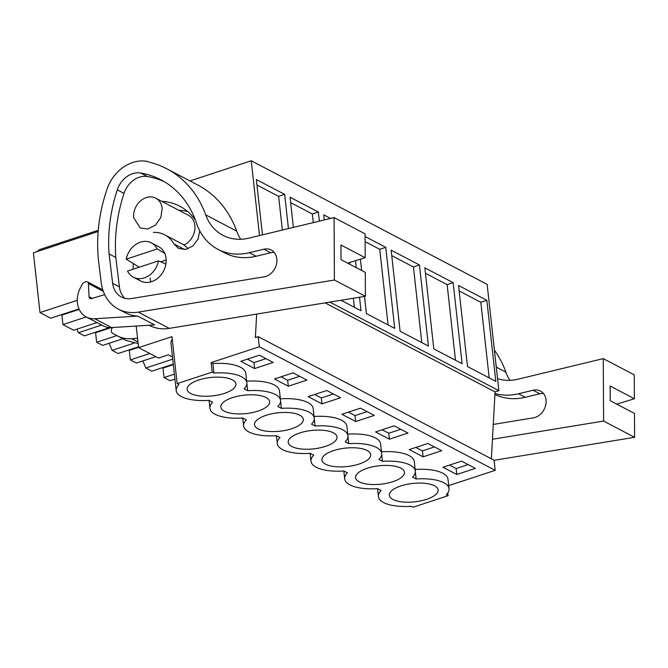 <?xml version="1.0" encoding="UTF-8"?>
<svg xmlns="http://www.w3.org/2000/svg" width="668" height="668" viewBox="0 0 668 668"><rect width="100%" height="100%" fill="white"/><g stroke="black" fill="none" stroke-linecap="round" stroke-linejoin="round"><path stroke-width="1" d="M256.654 314.077L255.36 337.565L258.182 336.639L494.07 460.227L495.188 470.339L448.696 485.636M447.777 493.009L448.078 495.706L413.049 507.229L411.279 506.302A35.538 13.393 -6.3 0 1 383.616 502.545A35.538 13.393 -6.3 0 1 378.397 496.541A35.538 13.393 -6.3 0 1 381.127 490.504L377.579 488.642A35.538 13.393 -6.3 0 1 349.915 484.885A35.538 13.393 -6.3 0 1 344.696 478.881A35.538 13.393 -6.3 0 1 347.427 472.844L343.878 470.99A35.538 13.393 -6.3 0 1 316.214 467.233A35.538 13.393 -6.3 0 1 310.996 461.229A35.538 13.393 -6.3 0 1 313.726 455.192L310.177 453.33A35.538 13.393 -6.3 0 1 282.514 449.572A35.538 13.393 -6.3 0 1 277.303 443.569A35.538 13.393 -6.3 0 1 280.034 437.532L276.477 435.678A35.538 13.393 -6.3 0 1 248.822 431.92A35.538 13.393 -6.3 0 1 243.603 425.917A35.538 13.393 -6.3 0 1 246.333 419.88L242.785 418.018A35.538 13.393 -6.3 0 1 215.121 414.26A35.538 13.393 -6.3 0 1 209.902 408.257A35.538 13.393 -6.3 0 1 212.633 402.219L209.084 400.366A35.538 13.393 -6.3 0 1 181.42 396.608A35.538 13.393 -6.3 0 1 176.202 390.605A35.538 13.393 -6.3 0 1 178.932 384.568L177.162 383.632L212.19 372.109L213.96 373.045A35.538 13.393 -6.3 0 1 241.624 376.794A35.538 13.393 -6.3 0 1 246.843 382.806A35.538 13.393 -6.3 0 1 244.112 388.834L247.661 390.696A35.538 13.393 -6.3 0 1 275.325 394.454A35.538 13.393 -6.3 0 1 280.543 400.458A35.538 13.393 -6.3 0 1 277.813 406.495L281.362 408.357A35.538 13.393 -6.3 0 1 309.025 412.106A35.538 13.393 -6.3 0 1 314.236 418.118A35.538 13.393 -6.3 0 1 311.505 424.147L315.062 426.009A35.538 13.393 -6.3 0 1 342.717 429.766A35.538 13.393 -6.3 0 1 347.936 435.77A35.538 13.393 -6.3 0 1 345.206 441.807L348.754 443.669A35.538 13.393 -6.3 0 1 376.418 447.418A35.538 13.393 -6.3 0 1 381.637 453.43A35.538 13.393 -6.3 0 1 378.906 459.459L382.455 461.321A35.538 13.393 -6.3 0 1 410.119 465.078A35.538 13.393 -6.3 0 1 415.337 471.082A35.538 13.393 -6.3 0 1 412.607 477.119L416.156 478.981A35.538 13.393 -6.3 0 1 443.819 482.73A35.538 13.393 -6.3 0 1 449.038 488.742A35.538 13.393 -6.3 0 1 446.299 494.771L448.078 495.706M275.107 435.761L276.46 435.979M189.971 180.936L251.243 160.771L487.139 284.368L498.871 390.671L329.825 302.095M491.381 458.816L495.055 391.924L498.871 390.671M495.188 470.339L259.301 346.75L211.138 362.59L212.19 372.109M246.843 382.806L245.791 373.287A35.538 13.393 -6.3 0 0 212.908 363.526L211.138 362.59M246.659 381.178A35.538 13.393 -6.3 0 1 279.491 390.939L280.543 400.458M280.36 398.829A35.538 13.393 -6.3 0 1 313.192 408.599L314.236 418.118M314.06 416.49A35.538 13.393 -6.3 0 1 346.884 426.251L347.936 435.77M347.761 434.142A35.538 13.393 -6.3 0 1 380.585 443.911L381.637 453.43M381.461 451.802A35.538 13.393 -6.3 0 1 414.285 461.563L415.337 471.082M415.154 469.454A35.538 13.393 -6.3 0 1 447.986 479.223L449.038 488.742M254.6 368.561L273.204 362.432L259.384 355.201L240.781 361.321L254.6 368.561L253.94 362.607L265.981 358.649M293.085 372.853L274.481 378.973L288.292 386.213L306.904 380.092L293.085 372.853M360.486 408.165L374.297 415.404L355.693 421.525L341.874 414.285L360.486 408.165M321.993 403.873L308.173 396.633L326.786 390.513L340.605 397.744L321.993 403.873L321.341 397.919L314.745 394.471M389.394 439.185L375.575 431.945L394.187 425.825L407.998 433.056L389.394 439.185L388.734 433.231L382.146 429.783M427.879 443.477L441.698 450.716L423.086 456.837L409.275 449.597L427.879 443.477M456.787 474.497L442.976 467.258L461.58 461.137L475.399 468.368L456.787 474.497L456.135 468.544L449.539 465.095M411.004 502.136A24.549 9.252 -6.3 0 1 389.31 495.33A24.549 9.252 -6.3 0 1 416.431 483.139A24.549 9.252 -6.3 0 1 438.116 489.945A24.549 9.252 -6.3 0 1 411.004 502.136M309.902 449.172A24.549 9.252 -6.3 0 1 288.217 442.366A24.549 9.252 -6.3 0 1 315.329 430.167A24.549 9.252 -6.3 0 1 337.023 436.972A24.549 9.252 -6.3 0 1 309.902 449.172M242.509 413.859A24.549 9.252 -6.3 0 1 220.816 407.054A24.549 9.252 -6.3 0 1 247.937 394.855A24.549 9.252 -6.3 0 1 269.621 401.66A24.549 9.252 -6.3 0 1 242.509 413.859M214.236 377.203A24.549 9.252 -6.3 0 1 235.929 384.008A24.549 9.252 -6.3 0 1 208.808 396.199A24.549 9.252 -6.3 0 1 187.123 389.394A24.549 9.252 -6.3 0 1 214.236 377.203M343.602 466.823A24.549 9.252 -6.3 0 1 321.918 460.018A24.549 9.252 -6.3 0 1 349.03 447.827A24.549 9.252 -6.3 0 1 370.723 454.632A24.549 9.252 -6.3 0 1 343.602 466.823M382.731 465.479A24.549 9.252 -6.3 0 1 404.416 472.284A24.549 9.252 -6.3 0 1 377.303 484.484A24.549 9.252 -6.3 0 1 355.61 477.678A24.549 9.252 -6.3 0 1 382.731 465.479M276.21 431.511A24.549 9.252 -6.3 0 1 254.516 424.706A24.549 9.252 -6.3 0 1 281.637 412.515A24.549 9.252 -6.3 0 1 303.322 419.32A24.549 9.252 -6.3 0 1 276.21 431.511M176.202 390.605L171.016 343.611A35.538 13.393 -6.3 0 1 172.269 339.336M172.494 356.996L168.386 354.842L158.533 358.081L138.585 347.627L171.968 336.647L177.162 383.632M138.585 347.627L136.205 326.051M96.952 322.577L73.697 330.226L62.942 324.598L61.899 315.079L61.256 314.745M78.991 308.908L50.743 318.202L39.996 312.574L77.279 300.308M98.163 231.512L33.4 252.821L39.996 312.574M37.107 251.602A39.061 17.669 -108.2 0 1 40.765 249.206L98.263 230.285M242.818 418.836L242.192 418.51L242.76 418.318M242.142 418.059L242.192 418.51M174.933 379.115L170.064 380.718L164.044 377.562L162.992 368.051L162.357 367.717M173.279 364.118L151.845 371.174L145.816 368.018L172.736 359.159M142.843 360.937L145.816 368.018M155.828 356.662L136.364 363.066L130.343 359.91L129.291 350.391L128.657 350.057M138.493 346.817L118.144 353.514L112.124 350.358L133.959 343.177M109.143 343.277L112.124 350.358M122.862 338.76L102.672 345.406L96.643 342.25L95.591 332.739L94.956 332.405M109.594 327.587L84.444 335.862L78.423 332.706L101.678 325.049M76.937 329.165L78.423 332.706M251.243 160.771L259.501 235.579M486.855 300.308L458.549 285.478L467.5 366.54L495.806 381.37L486.855 300.308L480.835 302.295L489.185 377.904M364.511 296.417L366.398 313.576L394.704 328.406L385.762 247.344L379.741 249.323L388.083 324.932M361.647 270.482L360.394 259.184M365.095 236.514L385.762 247.344M324.314 219.939L323.755 214.854L330.576 218.428M341.006 300.266L361.012 310.745L359.518 297.235M356.253 267.651L355.485 260.687M453.155 282.656L424.848 267.826L433.799 348.888L462.106 363.718L453.155 282.656L447.134 284.635L455.484 360.244M419.454 264.996L391.147 250.166L400.099 331.228L428.405 346.057L419.454 264.996L413.434 266.983L421.784 342.592M293.386 227.404L290.054 197.202L318.36 212.032L312.34 214.011L290.655 202.646M319.362 221.133L318.36 212.032M262.466 234.86L256.353 179.542L284.66 194.371L278.639 196.359L256.955 184.994M288.442 228.598L284.66 194.371M495.055 391.924L325.082 302.871M258.182 336.639L259.301 346.75M155.744 198.179A16.8 13.577 117.7 0 1 162.182 208.374L160.871 217.401L155.527 225.074L147.82 228.99L140.155 227.93L133.717 217.735A16.8 13.577 117.7 0 1 140.363 201.035A16.8 13.577 117.7 0 1 155.744 198.179L188.434 215.305A16.8 13.577 117.7 0 1 194.864 225.5A16.8 13.577 117.7 0 1 183.9 245.039M212.908 363.526L213.96 373.045M246.868 383.532L247.661 390.696M280.568 401.192L281.362 408.357M314.269 418.844L315.062 426.009M347.97 436.505L348.754 443.669M381.662 454.156L382.455 461.321M415.362 471.817L416.156 478.981M253.94 362.607L247.352 359.159M288.292 386.213L287.641 380.267L299.673 376.309M287.641 380.267L281.053 376.81M355.693 421.525L355.034 415.579L367.074 411.622M355.034 415.579L348.445 412.123M321.341 397.919L333.374 393.961M388.734 433.231L400.775 429.274M423.086 456.837L422.435 450.892L434.476 446.934M422.435 450.892L415.847 447.435M456.135 468.544L468.168 464.586M95.591 332.739L111.205 327.596M96.643 342.25L116.842 335.603M129.291 350.391L138.552 347.343M130.343 359.91L149.799 353.506M162.992 368.051L173.338 364.644M164.044 377.562L174.39 374.163M138.142 343.569L126.235 340.53M112.641 327.512A3.874 3.131 -62.3 0 0 112.825 333.482L117.075 335.728A38.761 31.329 -62.3 0 0 117.251 335.82A38.761 31.329 -62.3 0 0 131.688 338.684L137.55 338.242M61.899 315.079L79.2 309.384M62.942 324.598L86.197 316.941M459.15 290.931L480.835 302.295M365.12 241.666L379.741 249.323M354.391 307.28L353.389 298.237M349.631 264.186L349.447 262.532M425.449 273.27L447.134 284.635M391.749 255.619L413.434 266.983M313.292 222.603L312.34 214.011M282.364 230.059L278.639 196.359M126.219 259.159A19.38 15.665 117.7 0 1 151.352 242.851A19.38 15.665 117.7 0 1 157.18 248.972L126.219 259.159L139.203 267.217M157.18 248.972L164.704 253.314M158.491 260.871L127.538 271.058A19.38 15.665 117.7 0 0 133.358 277.187A19.38 15.665 117.7 0 0 158.491 260.871L165.889 264.044M494.078 460.31L634.6 437.306L634.475 413.425L610.21 400.708L610.126 386.037L634.391 398.754L634.266 374.865L603.262 358.624L603.596 421.065L492.458 439.252M494.395 350.124A116.29 93.996 117.7 0 1 505.901 372.168A51.686 41.775 117.7 0 0 509.901 380.317M634.391 398.754L616.756 404.14M494.913 394.429A62.875 50.818 117.7 0 0 525.265 397.293L539.869 393.778A14.612 11.807 117.7 0 1 543.426 393.485M634.6 437.306L603.596 421.065M603.262 358.624L517.984 379.199A51.686 41.775 117.7 0 1 497.543 378.647M525.265 397.293L518.527 393.761L533.131 390.246A14.612 11.807 117.7 0 1 540.42 391.031A14.612 11.807 117.7 0 1 545.664 405.276A14.612 11.807 117.7 0 1 534.149 417.7A14.612 11.807 117.7 0 1 533.273 417.876L493.268 424.43M518.527 393.761A62.875 50.818 117.7 0 1 494.963 393.502M150.91 281.888A19.38 15.665 117.7 0 1 150.066 278.063M153.381 232.389A32.707 26.436 117.7 0 1 164.812 234.86L181.663 243.686A32.707 26.436 117.7 0 1 188.067 248.788M178.682 210.195A65.013 52.547 117.7 0 1 187.733 211.606M133.216 269.187A19.38 15.665 117.7 0 1 133.383 263.618M151.352 242.851L158.633 246.659A19.38 15.665 117.7 0 1 166.056 258.424A19.38 15.665 117.7 0 1 158.383 277.696A19.38 15.665 117.7 0 1 140.639 281.003A19.38 15.665 117.7 0 1 137.316 278.489M164.812 234.86A32.707 26.436 117.7 0 1 173.972 243.904L184.735 249.548M199.765 230.852L198.012 239.194L192.776 246.058L185.579 249.44L178.498 248.371L173.972 243.904M161.831 201.36A65.013 52.547 117.7 0 1 179.809 206.245A65.013 52.547 117.7 0 1 195.382 220.048M149.131 325.249L149.407 325.391A45.224 36.556 117.7 0 0 169.271 328.372L365.413 296.275L365.287 272.385L341.022 259.677L340.947 244.997L365.204 257.714L365.079 233.833L334.075 217.584L334.409 280.026L138.276 312.131A45.224 36.556 117.7 0 1 118.403 309.15A45.224 36.556 117.7 0 1 101.135 282.172L98.179 257.848L97.745 249.623A148.597 120.106 117.7 0 1 107.373 188.267A34.886 28.198 117.7 0 1 115.748 173.981A38.068 30.77 117.7 0 1 146.526 161.272L153.273 163.284A116.29 93.996 117.7 0 1 166.8 168.795A116.29 93.996 117.7 0 1 205.711 214.887L236.714 231.128A116.29 93.996 117.7 0 0 197.795 185.036L166.8 168.795M240.714 239.286A51.686 41.775 117.7 0 1 236.714 231.128M365.204 257.714L347.577 263.108M125.008 298.371A22.904 18.512 117.7 0 1 119.405 286.906L115.831 257.456A148.597 120.106 117.7 0 1 124.023 193.378A22.027 17.802 117.7 0 1 147.453 176.544A103.799 83.901 117.7 0 1 164.32 181.713M256.078 256.261L249.339 252.729A62.875 50.818 117.7 0 1 217.968 249.339L224.707 252.871A62.875 50.818 117.7 0 0 256.078 256.261L270.682 252.738A14.612 11.807 117.7 0 1 274.239 252.446M365.413 296.275L334.409 280.026M111.598 327.579L94.747 318.753L137.783 316.081L154.634 324.907L111.598 327.579A23.255 18.796 117.7 0 1 103.181 325.842L86.331 317.008A23.255 18.796 117.7 0 1 80.461 287.708L82.156 284.468A3.874 3.131 117.7 0 1 84.235 282.464L85.746 281.804A2.58 2.087 117.7 0 1 87.408 281.821A2.58 2.087 117.7 0 1 88.41 283.541L103.315 291.357M137.783 316.081A45.224 36.556 117.7 0 1 125.141 312.682L118.403 309.15M334.075 217.584L248.797 238.159A51.686 41.775 117.7 0 1 223.012 235.37A51.686 41.775 117.7 0 1 205.711 214.887M249.339 252.729L263.944 249.206A14.612 11.807 117.7 0 1 271.233 249.991A14.612 11.807 117.7 0 1 276.477 264.236A14.612 11.807 117.7 0 1 264.962 276.669A14.612 11.807 117.7 0 1 264.094 276.844L131.471 298.546A22.904 18.512 117.7 0 1 121.409 297.035A22.904 18.512 117.7 0 1 112.667 283.374L109.084 253.932A148.597 120.106 117.7 0 1 117.276 189.846A22.027 17.802 117.7 0 1 140.714 173.012A103.799 83.901 117.7 0 1 160.996 179.859A103.799 83.901 117.7 0 1 196.476 223.129A62.875 50.818 117.7 0 0 217.968 249.339M109.084 253.932L115.831 257.456M104.701 294.638L91.483 298.571A2.58 2.087 117.7 0 1 90.08 298.454A2.58 2.087 117.7 0 1 89.078 296.734L88.41 283.541M94.747 318.753A23.255 18.796 117.7 0 1 86.331 317.008M131.688 338.684L137.959 341.974M160.687 261.814L166.165 260.011M496.274 367.124L505.901 372.168M533.131 390.246L539.869 393.778M169.271 328.372L138.276 312.131M140.714 173.012L147.453 176.544M117.276 189.846L124.023 193.378M112.667 283.374L119.405 286.906M263.944 249.206L270.682 252.738M89.078 296.734L92.176 298.362M209.034 400.366L209.902 408.257M242.726 418.026L243.603 425.917M276.427 435.678L277.303 443.569M310.127 453.338L310.996 461.229M343.828 470.99L344.696 478.881M377.52 488.65L378.397 496.541M133.358 277.187L140.639 281.003M117.251 335.82L126.411 340.622M87.408 281.821L102.814 289.895"/></g></svg>
